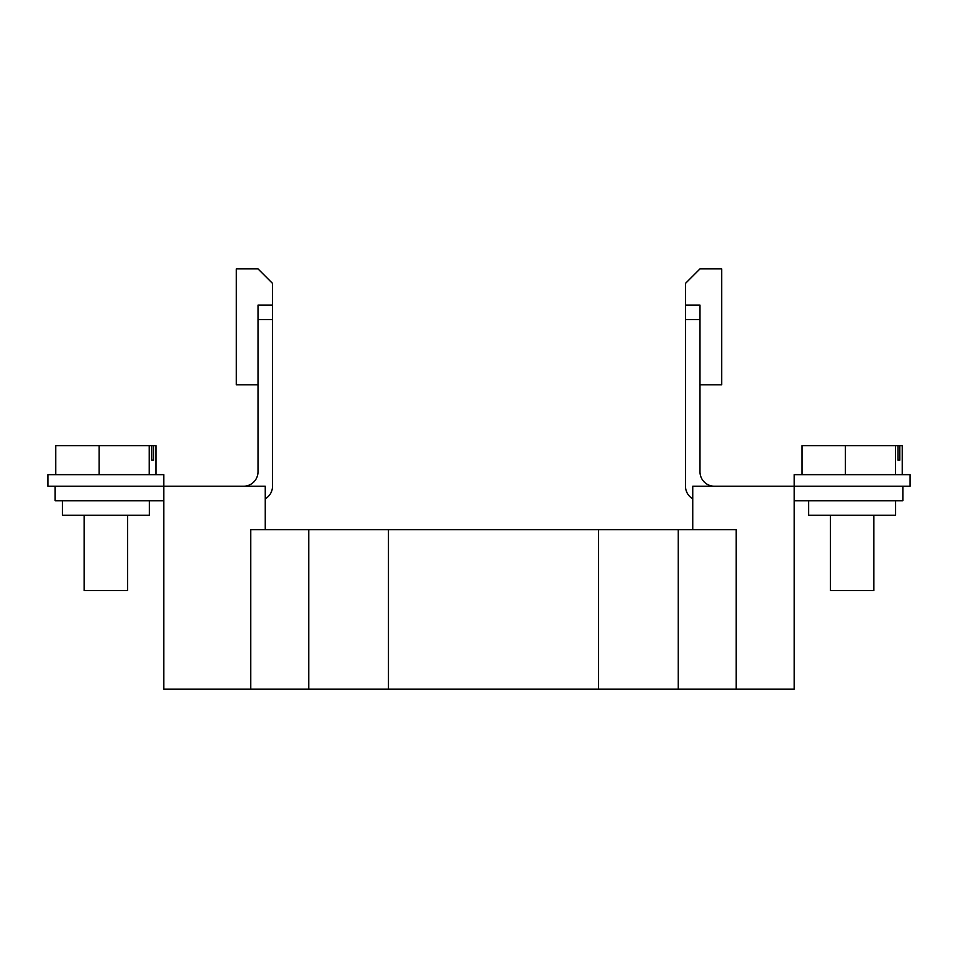 <?xml version="1.0" encoding="UTF-8"?>
<svg xmlns="http://www.w3.org/2000/svg" width="958" height="958" viewBox="0 0 958 958"><rect width="100%" height="100%" fill="white"/><g stroke="black" fill="none" stroke-linecap="round" stroke-linejoin="round"><path stroke-width="1.44" d="M736.211 689.113L736.211 529.714L678.252 529.714L678.252 689.113L794.17 689.113L794.17 486.245L910.1 486.245L910.1 474.653L794.17 474.653L794.17 486.245L692.742 486.245L692.742 529.714M678.252 689.113L598.546 689.113L598.546 529.714L250.768 529.714L250.768 689.113L308.739 689.113L308.739 529.714M388.433 529.714L388.433 689.113L598.546 689.113M388.433 689.113L308.739 689.113M250.768 689.113L163.83 689.113L163.83 486.245L265.258 486.245L265.258 529.714M678.252 529.714L598.546 529.714M895.61 500.735L895.61 515.224L808.66 515.224L808.66 500.735M692.742 498.795A14.49 14.49 0 0 1 685.497 486.245L685.497 319.601L699.987 319.601L699.987 305.111L685.497 305.111L685.497 319.601M699.987 384.805L721.721 384.805L721.721 268.887L699.987 268.887L685.497 283.376L685.497 305.111M699.987 319.601L699.987 471.755A14.49 14.49 0 0 0 714.476 486.245M902.855 486.245L902.855 500.735L794.17 500.735M62.39 500.735L62.39 515.224L149.34 515.224L149.34 500.735M258.013 384.805L236.279 384.805L236.279 268.887L258.013 268.887L272.503 283.376L272.503 305.111L258.013 305.111L258.013 319.601L272.503 319.601L272.503 305.111M272.503 319.601L272.503 486.245A14.49 14.49 0 0 1 265.258 498.795M243.524 486.245A14.49 14.49 0 0 0 258.013 471.755L258.013 319.601M55.145 486.245L163.83 486.245L163.83 474.653L47.9 474.653L47.9 486.245L55.145 486.245L55.145 500.735L163.83 500.735M899.766 460.163L897.969 460.163L897.969 445.674L899.766 445.674L899.766 460.163L897.969 460.163M897.969 445.674L802.038 445.674L802.038 474.653M902.244 474.653L902.244 445.674L899.766 445.674M895.502 474.653L895.502 445.674M845.399 474.653L845.399 445.674M830.406 515.224L830.406 590.583L873.876 590.583L873.876 515.224M153.496 460.163L151.699 460.163L151.699 445.674L153.496 445.674L153.496 460.163L151.699 460.163M151.699 445.674L55.756 445.674L55.756 474.653M155.962 474.653L155.962 445.674L153.496 445.674M149.22 474.653L149.22 445.674M99.117 474.653L99.117 445.674M84.124 515.224L84.124 590.583L127.594 590.583L127.594 515.224"/></g></svg>
